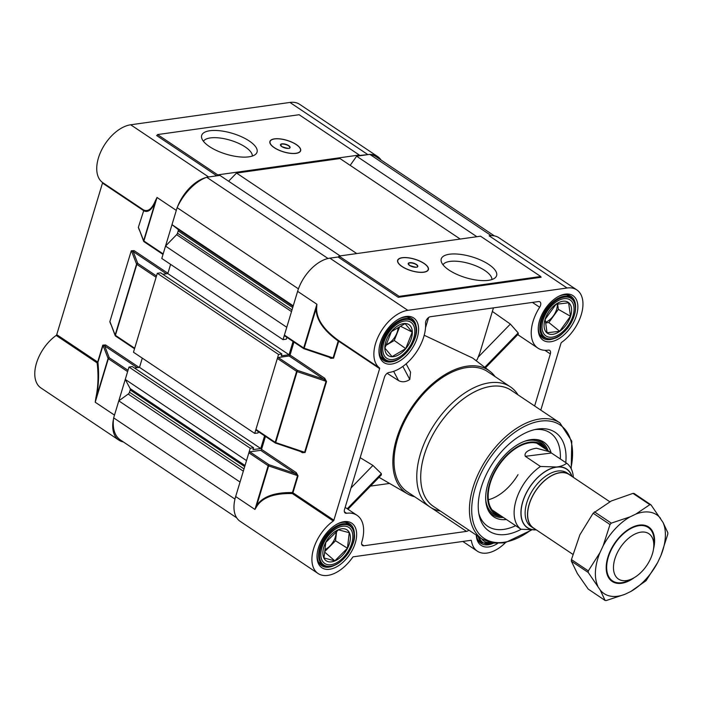 <?xml version="1.0" encoding="UTF-8"?>
<svg xmlns="http://www.w3.org/2000/svg" width="703" height="703" viewBox="0 0 703 703"><rect width="100%" height="100%" fill="white"/><g stroke="black" fill="none" stroke-linecap="round" stroke-linejoin="round"><path stroke-width="1.05" d="M274.214 147.665A16.064 6.037 16.8 0 0 290.304 153.333A16.064 6.037 16.8 0 0 300.647 150.758A16.064 6.037 16.8 0 0 296.332 144.563A16.064 6.037 16.8 0 0 280.242 138.904A16.064 6.037 16.8 0 0 269.899 141.479A16.064 6.037 16.8 0 0 274.214 147.665M209.459 146.584A28.911 10.861 16.8 0 0 255.795 154.115A28.911 10.861 16.8 0 0 249.266 140.995A28.911 10.861 16.8 0 0 217.622 130.556A28.911 10.861 16.8 0 0 201.629 137.762A28.911 10.861 16.8 0 0 209.459 146.584M203.439 141.285A25.642 9.631 -163.2 0 1 220.663 138.113A25.642 9.631 -163.2 0 1 245.294 147.015A25.642 9.631 -163.2 0 1 252.333 156.048M123.368 441.95A33.735 19.728 -56.2 0 1 118.877 440.131L40.932 387.951A33.735 19.728 -56.2 0 1 36.468 363.179A33.735 19.728 -56.2 0 1 56.17 335.445A0.967 0.562 123.8 0 0 56.732 334.646L97.673 362.054L102.779 345.129L105.591 344.953L139.124 367.405M114.413 415.359A33.735 19.728 -56.2 0 1 114.484 415.13L95.204 402.221L95.889 397.749C98.218 386.747 98.622 375.121 97.111 362.853L56.17 335.445M370.463 154.458A33.735 19.728 -56.2 0 1 377.625 156.532L299.68 104.343A33.735 19.728 -56.2 0 0 289.944 102.445L130.688 124.782A33.735 19.728 123.8 0 0 98.429 157.964A33.735 19.728 123.8 0 0 102.383 182.385L143.315 209.793C147.841 212.078 151.848 209.116 155.319 200.9L157.024 197.481A0.967 0.562 123.8 0 0 157.024 197.481L155.548 201.286C152.015 209.766 148.069 212.921 143.684 210.751A0.967 0.923 119.8 0 0 143.315 209.793A0.967 0.562 -56.2 0 1 143.43 210.487L102.497 183.079L56.732 334.646M205.944 177.534A33.735 19.728 123.8 0 0 177.543 206.744M377.625 156.532A33.735 19.728 -56.2 0 1 381.017 159.994M359.268 155.495L367.889 154.634L289.944 102.445M130.688 124.782L208.633 176.971L216.814 175.82L156.628 135.521A0.967 0.562 123.8 0 0 157.551 134.572L217.737 174.871L359.303 155.02L299.109 114.721L157.551 134.572M102.497 183.079A0.967 0.562 123.8 0 0 102.383 182.385M359.708 155.785A0.967 0.562 -56.2 0 1 359.303 155.02M217.737 174.871A0.967 0.562 -56.2 0 1 216.814 175.82M176.374 210.153A33.735 19.728 123.8 0 0 176.304 210.39L157.024 197.481L143.887 240.997L163.166 253.906L176.304 210.399L157.024 197.49M95.213 402.213A0.967 0.562 -56.2 0 1 95.204 402.221L108.35 358.706L127.621 371.615L114.492 415.121L95.213 402.213L95.889 397.749M118.877 440.131A33.735 19.728 -56.2 0 1 113.543 418.733M97.919 362.317C99.202 374.752 98.622 386.615 96.188 397.889L108.095 358.442L103.033 345.393L97.919 362.317A0.967 0.703 -6.4 0 1 97.111 362.853A0.967 0.562 -56.2 0 0 97.673 362.054L97.919 362.317M137.19 367.678L104.668 345.902A0.967 0.562 123.8 0 0 105.591 344.953M128.016 370.314L109.264 357.757A0.967 0.861 158.8 0 0 108.095 358.442L108.35 358.706A0.967 0.562 -56.2 0 1 109.264 357.757L104.668 345.902L102.779 345.129M143.904 241.586A0.967 0.861 -21.2 0 1 143.649 241.252L138.57 227.684L143.632 240.734L155.548 201.286A0.967 0.562 21.6 0 0 155.319 200.9M115.424 335.929A0.967 0.861 -21.2 0 1 115.169 335.586L110.09 322.018L115.151 335.067L136.575 264.1L131.514 251.05L133.157 251.56A0.967 0.562 123.8 0 0 134.071 250.619L167.912 273.265M632.691 578.499L629.273 580.23A32.127 18.796 -56.2 0 1 621.531 582.734A32.127 18.796 -56.2 0 1 612.515 580.889A32.127 18.796 -56.2 0 1 611.048 550.247A32.127 18.796 -56.2 0 1 639.255 525.659A32.127 18.796 -56.2 0 1 648.263 527.505A32.127 18.796 -56.2 0 1 654.036 543.243L653.737 547.066A27.303 15.976 123.8 0 0 641.171 532.118A27.303 15.976 123.8 0 0 614.923 558.727A27.303 15.976 123.8 0 0 626.109 580.625A27.303 15.976 123.8 0 0 632.691 578.499A27.303 15.976 123.8 0 0 653.737 547.066M609.773 501.731L569.237 474.587A32.127 18.796 123.8 0 0 560.229 472.75A32.127 18.796 123.8 0 0 532.013 497.337A32.127 18.796 123.8 0 0 533.489 527.979L572.804 554.298M570.801 475.632A32.285 18.884 123.8 0 0 569.325 474.455A32.285 18.884 123.8 0 0 560.273 472.609A32.285 18.884 123.8 0 0 531.916 497.311A32.285 18.884 123.8 0 0 533.401 528.111A32.285 18.884 123.8 0 0 535.053 529.025M504.868 518.471L520.967 529.245A40.159 23.489 -56.2 0 1 516.266 499.675A40.159 23.489 -56.2 0 1 540.458 466.467L525.308 456.317C523.34 451.273 532.566 448.725 536.459 448.215L549.588 451.765L566.609 463.172A40.159 23.489 -56.2 0 1 573.376 477.355M572.066 476.485A35.335 20.668 123.8 0 0 556.785 466.994A35.335 20.668 123.8 0 0 523.014 500.8A35.335 20.668 123.8 0 0 536.319 529.869M540.458 466.467L556.785 466.994C561.258 466.344 564.535 465.07 566.609 463.172M536.327 529.877L520.967 529.245M565.774 462.618A59.43 34.763 123.8 0 0 536.969 429.155A59.43 34.763 123.8 0 0 481.212 487.451A59.43 34.763 123.8 0 0 479.191 515.448A59.43 34.763 123.8 0 0 521.213 529.28M534.895 429.577A56.178 32.865 -56.2 0 1 560.326 458.971M512.241 391A69.905 40.888 123.8 0 0 424.208 455.122A69.878 40.871 123.8 0 0 433.461 506.432L482.179 539.052A69.878 40.871 -56.2 0 1 472.943 487.733A69.878 40.871 -56.2 0 1 559.931 422.925L511.213 390.314A69.878 40.871 123.8 0 0 424.225 455.122A69.905 40.888 123.8 0 0 434.498 507.127M518.041 394.884A72.286 42.285 123.8 0 0 510.387 386.861A72.286 42.285 123.8 0 0 420.403 453.901A72.286 42.285 123.8 0 0 429.955 506.986A72.286 42.285 123.8 0 0 440.298 511.011M510.387 386.861L487.654 371.641A72.286 42.285 123.8 0 0 397.67 438.681A72.286 42.285 123.8 0 0 407.222 491.766L429.955 506.986M424.067 263.405A16.064 6.037 16.8 0 0 407.986 257.746A16.064 6.037 16.8 0 0 397.634 260.321A16.064 6.037 16.8 0 0 401.949 266.507A16.064 6.037 16.8 0 0 418.039 272.175A16.064 6.037 16.8 0 0 428.391 269.601A16.064 6.037 16.8 0 0 424.067 263.405M488.831 264.495A28.911 10.861 16.8 0 0 457.187 254.055A28.911 10.861 16.8 0 0 441.194 261.261A28.911 10.861 16.8 0 0 449.015 270.084A28.911 10.861 16.8 0 0 495.36 277.615A28.911 10.861 16.8 0 0 488.831 264.495M443.004 264.785A25.642 9.631 -163.2 0 1 460.228 261.613A25.642 9.631 -163.2 0 1 484.859 270.514A25.642 9.631 -163.2 0 1 491.898 279.548M475.949 360.569A35.335 13.278 16.8 0 0 477.258 359.453L480 352.379L493.436 307.888M424.208 335.261L472.732 358.099L489.877 371.254A73.894 43.226 123.8 0 0 396.562 438.839A73.894 43.226 123.8 0 0 407.714 493.963A73.894 43.226 123.8 0 0 414.673 496.749M318.362 548.059A26.828 15.694 -56.2 0 1 337.765 523.735A26.828 15.694 -56.2 0 1 355.305 542.883A26.828 15.694 -56.2 0 1 332.326 568.665A26.828 15.694 -56.2 0 1 317.088 554.614A26.828 15.694 -56.2 0 1 318.362 548.059M354.365 535.203A25.22 14.754 123.8 0 0 349.778 523.788A25.22 14.754 123.8 0 0 337.185 524.034M539.579 320.524A26.828 15.694 -56.2 0 1 558.982 296.191A26.828 15.694 -56.2 0 1 576.513 315.339A26.828 15.694 -56.2 0 1 553.542 341.122A26.828 15.694 -56.2 0 1 538.305 327.071A26.828 15.694 -56.2 0 1 539.579 320.524M575.581 307.659A25.22 14.754 123.8 0 0 570.994 296.253A25.22 14.754 123.8 0 0 558.402 296.49M380.323 342.853A26.828 15.694 -56.2 0 1 399.726 318.529A26.828 15.694 -56.2 0 1 417.257 337.677A26.828 15.694 -56.2 0 1 394.286 363.46A26.828 15.694 -56.2 0 1 379.049 349.409A26.828 15.694 -56.2 0 1 380.323 342.853M416.325 329.997A25.22 14.754 123.8 0 0 411.738 318.582A25.22 14.754 123.8 0 0 399.146 318.828M534.631 405.991L550.352 353.943A4.816 2.821 123.8 0 0 549.711 350.41A4.816 2.821 123.8 0 0 548.322 350.138A36.301 21.239 -56.2 0 1 537.848 348.09A36.301 21.239 -56.2 0 1 533.05 321.438A36.301 21.239 -56.2 0 1 539.658 307.255A4.816 2.821 -56.2 0 0 539.895 301.833A4.816 2.821 -56.2 0 0 538.507 301.561L430.377 316.728A4.816 2.821 123.8 0 0 425.772 321.473A4.816 2.821 123.8 0 0 425.535 323.257A36.301 21.239 123.8 0 1 389.067 372.467A4.816 2.821 -56.2 0 0 384.453 377.212L344.532 509.455A4.816 2.821 123.8 0 0 345.164 512.997A4.816 2.821 123.8 0 0 346.553 513.269A36.301 21.239 -56.2 0 1 357.027 515.308A36.301 21.239 -56.2 0 1 361.825 541.969A4.816 2.821 123.8 0 0 362.467 545.502A4.816 2.821 123.8 0 0 363.855 545.774L466.484 531.38A4.816 2.821 -56.2 0 0 468.866 530.132M379.515 367.941A0.967 0.562 -56.2 0 1 379.629 368.636L338.697 341.227A0.967 0.562 123.8 0 0 338.582 340.533L338.213 340.999C323.565 330.436 316.192 319.689 316.086 308.766L316.895 304.241L316.605 308.881C316.754 319.531 324.083 330.085 338.582 340.533L379.515 367.941A33.735 19.728 123.8 0 1 378.618 335.823A33.735 19.728 123.8 0 1 407.828 310.339L567.084 288.002A33.735 19.728 -56.2 0 1 576.812 289.9A33.735 19.728 -56.2 0 1 581.267 314.672A33.735 19.728 -56.2 0 1 561.574 342.405A0.967 0.562 -56.2 0 0 561.012 343.196L540.8 410.121M567.084 288.002L489.139 235.813A33.735 19.728 -56.2 0 1 498.866 237.711L576.812 289.9M495.105 376.623A73.894 43.226 123.8 0 0 489.877 371.254M406.123 363.82L410.561 372.159L409.796 379.479C405.842 382.098 402.09 382.467 398.548 380.587L387.168 373.328M505.387 542.734A33.735 19.728 123.8 0 1 477.319 551.17A33.735 19.728 123.8 0 1 471.423 540.66A0.967 0.562 -56.2 0 0 470.975 540.308L353.345 556.802A0.967 0.562 -56.2 0 0 352.634 557.321A33.735 19.728 -56.2 0 1 318.064 573.499A33.735 19.728 -56.2 0 1 313.468 549.192A33.735 19.728 -56.2 0 1 333.31 520.993L292.369 493.585C274.855 493.119 263.124 497.17 257.166 505.738L254.943 509.447L256.727 505.387C262.799 496.538 274.706 492.267 292.448 492.566L292.369 493.585A0.967 0.562 123.8 0 0 292.931 492.794L333.872 520.202A0.967 0.562 -56.2 0 1 333.31 520.993M318.064 573.499L240.118 521.318A33.735 19.728 -56.2 0 1 235.663 496.546L248.871 452.794A0.967 0.562 -56.2 0 1 249.793 451.844L269.073 464.753L295.348 473.567L297.562 475.632L268.634 465.931L256.727 505.387L257.166 505.738M338.064 257.008A0.967 0.562 123.8 0 0 338.987 256.059L399.172 296.358A0.967 0.562 -56.2 0 1 398.25 297.307L338.064 257.008L329.883 258.15A33.735 19.728 123.8 0 0 297.615 291.332L284.407 335.085L303.687 347.994L316.895 304.241L297.615 291.332M265.462 436.431L261.551 449.375L296.271 472.618L298.046 475.869L292.931 492.794L292.448 492.566L297.562 475.632L298.046 475.869M379.629 368.636L333.872 520.202M293.942 342.089L290.04 355.041L324.751 378.284A0.967 0.562 -56.2 0 1 323.828 379.233L326.043 381.298L297.114 371.597L275.69 442.565L304.619 452.266L301.886 451.906M351.017 487.97L372.933 465.43L360.164 457.662M372.933 465.43L381.36 473.673L381.307 474.982L347.994 509.253M398.25 297.307L541.143 277.263A0.967 0.562 -56.2 0 1 540.739 276.499L480.544 236.199L338.987 256.059M489.139 235.813L491.081 235.54A39.693 23.217 -56.2 0 1 491.705 235.637M497.531 543.516A26.828 15.694 -56.2 0 1 476.291 535.106M370.49 486.107L389.559 483.436M492.364 311.438L510.36 324.065L518.19 332.932L518.269 334.11L485.457 367.862M284.812 335.849A0.967 0.562 -56.2 0 1 284.407 335.085M296.271 472.618A0.967 0.562 123.8 0 1 295.348 473.567L260.628 450.324L249.793 451.844M260.628 450.324A0.967 0.562 123.8 0 0 261.551 449.375M256.331 430.183A0.967 0.562 -56.2 0 1 255.927 429.419L275.207 442.328L296.631 371.36L277.351 358.451L255.927 429.419M277.351 358.451A0.967 0.562 -56.2 0 1 278.274 357.511L297.554 370.411L323.828 379.233L289.118 355.99L278.274 357.511M289.118 355.99A0.967 0.562 123.8 0 0 290.04 355.041M484.754 367.326L518.19 332.932M402.845 366.412L409.796 379.479M347.247 508.761L381.36 473.673M317.15 553.964A25.22 14.754 123.8 0 0 321.719 565.704A25.22 14.754 123.8 0 0 334.013 565.599M538.366 326.42A25.22 14.754 123.8 0 0 542.936 338.161A25.22 14.754 123.8 0 0 555.229 338.055M379.102 348.758A25.22 14.754 123.8 0 0 383.671 360.498A25.22 14.754 123.8 0 0 395.974 360.393M476.529 535.264A25.22 14.754 123.8 0 0 480.975 543.366A25.22 14.754 123.8 0 0 493.269 543.261M399.172 296.358L540.739 276.499M515.659 525.686A56.178 32.865 -56.2 0 1 478.787 513.375M316.605 308.881L316.086 308.766L304.171 348.222L333.099 357.924L330.366 357.572M333.582 358.161L333.099 357.924L338.213 340.999L338.697 341.227L333.582 358.161L330.77 358.328A0.967 0.562 123.8 0 0 330.779 357.783M324.751 378.284L326.526 381.527L305.102 452.495L302.29 452.67A0.967 0.562 123.8 0 0 302.29 452.117M544.834 448.584A41.011 23.99 123.8 0 0 540.888 444.929A41.011 23.99 123.8 0 0 496.582 468.971A41.011 23.99 123.8 0 0 495.272 513.067A41.011 23.99 123.8 0 0 500.149 515.317M518.006 474.674A40.159 23.489 -56.2 0 1 488.357 499.745M546.372 449.612A41.767 24.429 123.8 0 0 496.177 468.778A41.767 24.429 123.8 0 0 501.687 516.354M551.082 452.776A44.974 26.31 123.8 0 0 536.459 439.524A44.974 26.31 123.8 0 0 494.894 468.268A44.974 26.31 123.8 0 0 488.585 511.028A44.974 26.31 123.8 0 0 506.415 519.499M264.583 435.842L260.751 448.532L253.01 449.621L253.563 447.767L250.25 448.233L246.516 460.597L125.266 379.418L130.152 388.601A2.25 1.318 -56.2 0 1 130.178 389.945L129.484 392.239A2.25 1.318 -56.2 0 1 128.192 394.075L118.798 400.859L113.658 417.872A39.693 23.217 -56.2 0 0 120.485 440.016L236.726 517.847M125.266 379.418L129.001 367.054L132.322 366.588L253.563 447.767M142.287 358.135L139.502 367.353L134.51 368.056M281.877 353.996L278.555 354.461L254.723 433.408L133.473 352.229L157.314 273.282L160.627 272.817L281.877 353.996L281.314 355.85L289.056 354.769L293.063 341.5M162.824 274.284L167.815 273.59L170.601 264.363M165.521 246.094L286.771 327.282L283.037 339.646L161.787 258.467L165.521 246.094L176.62 234.679A2.25 1.318 123.8 0 0 177.499 233.203L178.193 230.909A2.25 1.318 123.8 0 0 177.938 229.283L171.989 224.652L177.13 207.649A39.693 23.217 123.8 0 1 206.682 177.244L219.89 175.39L340.12 255.892M356.764 253.563L236.524 173.061L228.589 181.225M236.524 173.061L339.997 158.544L460.228 239.055M350.173 165.363L356.632 156.215L369.84 154.361A39.693 23.217 -56.2 0 1 376.008 156.646L494.376 235.892M234.793 499.912A39.693 23.217 -56.2 0 1 234.907 499.051L240.039 482.038L118.798 400.859M327.194 258.713A39.693 23.217 123.8 0 1 327.932 258.423L339.997 256.736M298.793 287.922A39.693 23.217 123.8 0 0 298.38 288.828L177.13 207.649M171.989 224.652L293.239 305.84L298.38 288.828M283.037 339.646L286.349 339.18L286.894 337.37M254.723 433.408L258.045 432.951L258.414 431.712M250.25 448.233L129.001 367.054M234.907 499.051L113.658 417.872M278.555 354.461L157.314 273.282M476.871 236.718L356.632 156.215M491.081 235.54L369.84 154.361M327.932 258.423L206.682 177.244M289.056 354.769L167.815 273.59M260.751 448.532L139.502 367.353M634.387 577.567A32.769 19.166 -56.2 0 1 606.276 565.37A32.769 19.166 -56.2 0 1 610.362 550.783A32.769 19.166 -56.2 0 1 631.531 527.645A32.769 19.166 -56.2 0 1 653.518 548.981M630.732 591.531L646.048 580.713L657.639 562.567L660.873 555.66L667.745 534.35L667.85 532.769L663.052 522.487L651.013 504.877L649.836 504.675L635.802 514.113L630.055 516.863L611.294 523.137L610.011 524.517L603.148 545.827L599.905 552.734L588.314 570.88L588.209 572.453L600.248 590.063L605.046 600.353L606.223 600.555L624.985 594.281L630.732 591.531A47.382 27.716 123.8 0 0 657.639 562.567M588.183 589.061L605.186 600.529L588.183 589.061L577.339 573.49L571.346 561.161L571.442 559.588L579.878 534.781L593.147 513.225L611.276 500.993L632.972 493.383L634.009 493.409L651.013 504.877M660.873 555.66A47.382 27.716 123.8 0 0 663.052 522.487M660.539 518.331A47.382 27.716 123.8 0 0 635.802 514.113M630.055 516.863A47.382 27.716 123.8 0 0 603.148 545.827M599.905 552.734A47.382 27.716 123.8 0 0 597.735 585.907M600.248 590.063A47.382 27.716 123.8 0 0 624.985 594.281M481.731 538.753A21.688 12.689 123.8 0 0 489.631 542.452M545.581 322.264A13.656 7.988 123.8 0 0 552.822 316.552A13.656 7.988 123.8 0 0 557.268 304.153M549.157 308.599A21.688 12.689 123.8 0 0 544.72 334.883A21.688 12.689 123.8 0 0 566.934 327.255A21.688 12.689 123.8 0 0 571.372 300.972A21.688 12.689 123.8 0 0 549.157 308.599M550.194 309.768A18.63 10.897 123.8 0 0 546.38 332.352A18.63 10.897 123.8 0 0 565.467 325.797A18.63 10.897 123.8 0 0 569.281 303.221A18.63 10.897 123.8 0 0 550.194 309.768M568.63 302.782L570.485 316.262L559.685 331.262L547.031 332.783L545.177 319.303L555.976 304.302L568.63 302.782M545.669 322.914L548.85 322.536L558.349 309.346L557.628 304.109M548.85 322.536L559.685 331.262M558.349 309.346L570.485 316.262M347.484 526.714A21.688 12.689 123.8 0 0 324.865 540.73A21.688 12.689 123.8 0 0 326.183 564.237A21.688 12.689 123.8 0 0 348.802 550.212A21.688 12.689 123.8 0 0 347.484 526.714M345.762 529.21A18.63 10.897 123.8 0 0 326.333 541.257A18.63 10.897 123.8 0 0 327.466 561.442A18.63 10.897 123.8 0 0 346.895 549.403A18.63 10.897 123.8 0 0 345.762 529.21M347.449 548.217L334.821 560.853L323.986 557.962L325.779 542.435L338.415 529.807L349.25 532.698L347.449 548.217L335.533 540.765L336.596 531.617M324.953 549.561A13.656 7.988 123.8 0 0 336.087 532.136M324.724 551.583L335.533 540.765M324.663 552.083L334.821 560.853M413.004 324.426A21.688 12.689 123.8 0 0 391.395 329.153A21.688 12.689 123.8 0 0 384.576 356.105A21.688 12.689 123.8 0 0 406.176 351.377A21.688 12.689 123.8 0 0 413.004 324.426M410.78 326.508A18.63 10.897 123.8 0 0 392.221 330.568A18.63 10.897 123.8 0 0 386.36 353.732A18.63 10.897 123.8 0 0 404.919 349.672A18.63 10.897 123.8 0 0 410.78 326.508M405.728 348.618L392.063 356.632L384.91 348.134L391.413 331.623L405.077 323.608L412.239 332.106L405.728 348.618L394.26 340.489L399.656 326.798M386.299 344.611A13.656 7.988 123.8 0 0 398.047 327.739M386.017 345.322L394.26 340.489M400.561 326.262L412.239 332.106M110.784 324.294L109.835 321.754L131.268 250.786L134.071 250.619M139.273 229.96L138.324 227.421L143.684 210.751L138.324 227.421M156.11 277.272L136.83 264.363L115.406 335.331L134.677 348.24M166.347 273.792L133.157 251.56L137.753 263.414L156.497 275.971M131.268 250.786L109.835 321.754M143.887 240.997L143.632 240.734A0.967 0.861 -21.2 0 0 143.649 241.252A0.967 0.967 0 0 0 144.01 241.7A0.967 0.562 -56.2 0 1 143.887 240.997M144.291 241.762A0.967 0.562 -56.2 0 1 144.01 241.7L163.008 254.424M136.83 264.363A0.967 0.562 -56.2 0 1 137.753 263.414A0.967 0.861 -21.2 0 0 136.575 264.1L136.83 264.363M115.406 335.331L115.151 335.067A0.967 0.861 -21.2 0 0 115.169 335.586A0.967 0.967 0 0 0 115.529 336.043A0.967 0.562 -56.2 0 1 115.406 335.331M115.81 336.096A0.967 0.562 -56.2 0 1 115.529 336.043L134.528 348.758M569.325 474.455L566.943 472.864A32.285 18.884 123.8 0 0 557.892 471.01A32.285 18.884 123.8 0 0 529.535 495.72A32.285 18.884 123.8 0 0 531.02 526.521L533.401 528.111M536.125 529.746A35.176 20.58 -56.2 0 1 523.181 500.633A35.176 20.58 -56.2 0 1 556.741 467.135A35.176 20.58 -56.2 0 1 571.873 476.353M551.451 453.031L525.308 456.317M570.924 468.233A68.27 39.93 123.8 0 0 537.698 421.624A68.27 39.93 123.8 0 0 475.131 488.304A68.27 39.93 123.8 0 0 483.154 537.733A68.27 39.93 123.8 0 0 530.914 530.053M532.426 302.413L539.658 307.255M248.871 452.794L268.151 465.702L268.634 465.931L269.073 464.753A0.967 0.562 123.8 0 0 268.151 465.702L254.943 509.447L235.663 496.546M407.828 310.339L329.883 258.15M302.29 452.67L300.647 451.563M330.77 358.328L329.127 357.229M471.423 540.66L470.905 540.317M344.382 511.81L346.553 513.269M431.308 507.83L466.484 531.38M361.685 544.324L363.855 545.774M544.922 350.305L550.352 353.943M478.33 357.01L510.36 324.065M398.548 380.587L393.627 371.342M305.102 452.495L304.619 452.266L326.043 381.298L326.526 381.527M284.539 335.788L303.819 348.697A0.967 0.967 0 0 0 304.048 348.811L303.687 347.994A0.967 0.562 123.8 0 0 304.039 348.758M331.324 357.968L304.091 348.758M297.554 370.411A0.967 0.562 123.8 0 0 296.631 371.36L297.114 371.597L297.554 370.411M256.059 430.131L275.33 443.039A0.967 0.967 0 0 0 275.567 443.154L275.207 442.328A0.967 0.562 123.8 0 0 275.558 443.101M302.835 452.301L275.611 443.092M546.503 449.7L546.442 449.569A42.725 24.992 123.8 0 0 524.561 441.291M535.326 439.428A43.902 25.677 -56.2 0 1 548.059 450.737M485.685 499.358A42.725 24.992 123.8 0 0 501.67 516.433L501.819 516.433M503.374 517.478A43.902 25.677 -56.2 0 1 488.067 510.018M293.081 306.376L177.938 229.283M292.712 307.58L178.193 230.909M291.499 311.596L176.62 234.679M292.017 309.882L177.499 233.203M244.003 468.919L129.484 392.239M244.697 466.616L130.178 389.945M245.031 465.518L130.152 388.601M243.326 471.168L128.192 394.075M281.824 146.602A5.009 1.881 -163.2 0 1 281.894 143.86A5.009 1.881 -163.2 0 1 288.722 145.635A5.009 1.881 -163.2 0 1 288.652 148.377A5.009 1.881 -163.2 0 1 281.824 146.602M289.328 148.219A4.816 1.81 16.8 0 0 289.838 147.683A4.816 1.81 16.8 0 0 288.538 145.82A4.816 1.81 16.8 0 0 283.713 144.124A4.816 1.81 16.8 0 0 280.611 144.897A4.816 1.81 16.8 0 0 280.734 145.626M269.873 141.558A16.064 6.037 -163.2 0 1 271.982 139.66M296.2 144.581A15.87 5.967 16.8 0 0 274.574 138.957A15.87 5.967 16.8 0 0 274.346 147.648A15.87 5.967 16.8 0 0 295.972 153.28A15.87 5.967 16.8 0 0 296.2 144.581M299.917 148.096A16.064 6.037 -163.2 0 1 300.62 150.846M409.559 265.444A5.009 1.881 -163.2 0 1 409.638 262.702A5.009 1.881 -163.2 0 1 416.466 264.477A5.009 1.881 -163.2 0 1 416.387 267.219A5.009 1.881 -163.2 0 1 409.559 265.444M417.064 267.061A4.816 1.81 16.8 0 0 417.573 266.525A4.816 1.81 16.8 0 0 416.281 264.662A4.816 1.81 16.8 0 0 411.448 262.966A4.816 1.81 16.8 0 0 408.346 263.739A4.816 1.81 16.8 0 0 408.469 264.469M397.608 260.4A16.064 6.037 -163.2 0 1 399.717 258.502M423.935 263.432A15.87 5.967 16.8 0 0 402.318 257.799A15.87 5.967 16.8 0 0 402.081 266.49A15.87 5.967 16.8 0 0 423.707 272.123A15.87 5.967 16.8 0 0 423.935 263.432M427.661 266.938A16.064 6.037 -163.2 0 1 428.364 269.688M588.209 572.453L571.346 561.161M571.442 559.588L588.314 570.88M610.011 524.517L593.147 513.225M594.43 511.846L611.294 523.137M649.836 504.675L632.972 493.383M479.314 537.136A23.454 13.717 123.8 0 0 492.926 543.155M477.987 540.009L482.249 542.865A24.095 14.095 -56.2 0 1 478.225 536.398M567.664 328.02A23.454 13.717 123.8 0 0 572.462 299.592A23.454 13.717 123.8 0 0 548.428 307.844A23.454 13.717 123.8 0 0 543.63 336.262A23.454 13.717 123.8 0 0 567.664 328.02M547.734 307.273A24.095 14.095 -56.2 0 1 571.021 297.615C577.945 304.496 576.855 314.663 567.734 328.125C561.179 335.015 555.511 341.913 544.21 337.66A24.095 14.095 -56.2 0 1 547.734 307.273M325.313 565.766A23.454 13.717 123.8 0 0 349.778 550.598A23.454 13.717 123.8 0 0 348.345 525.185A23.454 13.717 123.8 0 0 323.89 540.343A23.454 13.717 123.8 0 0 325.313 565.766M348.231 524.333A24.095 14.095 -56.2 0 1 349.804 525.159C358.433 534.429 353.556 543.366 348.67 552.663C340.823 563.639 332.809 568.112 324.645 566.073L322.993 565.203A24.095 14.095 -56.2 0 1 323.872 538.612A24.095 14.095 -56.2 0 1 348.231 524.333M324.566 566.029A24.095 14.095 -56.2 0 1 322.993 565.203L318.723 562.347M383.416 357.396A23.454 13.717 123.8 0 0 406.782 352.282A23.454 13.717 123.8 0 0 414.164 323.134A23.454 13.717 123.8 0 0 390.798 328.248A23.454 13.717 123.8 0 0 383.416 357.396M380.683 357.142L384.954 359.998A24.095 14.095 -56.2 0 1 382.564 357.581A24.095 14.095 -56.2 0 1 388.32 329.804A24.095 14.095 -56.2 0 1 411.765 319.953A24.095 14.095 -56.2 0 1 414.146 322.369M504.903 518.506L492.074 509.912M549.588 451.765L536.758 443.18M482.179 539.052L492.592 543.103L504.851 542.839L531.521 530.062M425.517 327.73L428.61 317.492M477.319 551.17L462.811 541.451M407.714 493.963L379.031 477.328M345.164 507.364L357.027 515.308M517.751 334.637L537.848 348.09M571.205 468.787L571.785 441.176L559.931 422.925M289.838 147.683C289.988 148.878 287.334 148.518 281.877 146.611L280.611 144.897M269.847 141.646C272.131 136.074 288.151 139.256 296.253 144.598C299.671 146.98 301.112 149.089 300.603 150.934M417.573 266.525C417.723 267.72 415.069 267.36 409.621 265.453L408.346 263.739M397.582 260.488C399.866 254.917 415.886 258.106 423.997 263.44C427.406 265.822 428.856 267.931 428.338 269.776M482.249 542.865L493.374 543.217M566.75 294.759L571.021 297.615M539.939 334.804L544.21 337.66M345.533 522.303L349.804 525.159M384.954 359.998C397.819 370.367 424.726 335.718 414.26 322.484L407.494 317.097"/></g></svg>
